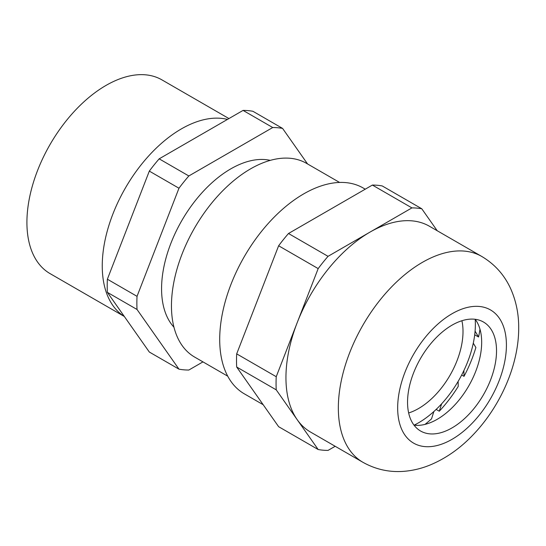 <?xml version="1.0" encoding="UTF-8"?>
<svg xmlns="http://www.w3.org/2000/svg" width="546" height="546" viewBox="0 0 546 546"><rect width="100%" height="100%" fill="white"/><g stroke="black" fill="none" stroke-linecap="round" stroke-linejoin="round"><path stroke-width="0.82" d="M228.938 118.564L161.937 79.88A111.855 64.578 120 0 0 106.013 85.422A111.855 64.578 120 0 0 32.937 183.988A111.855 64.578 120 0 0 50.082 273.621L124.324 316.482M227.457 119.417A111.855 64.578 120 0 0 181.347 128.917A111.855 64.578 120 0 0 108.586 226.447A111.855 64.578 120 0 0 124.297 316.434M270.29 160.367A97.871 56.504 120 0 0 230.781 168.871A97.871 56.504 120 0 0 169.444 247.181A97.871 56.504 120 0 0 173.962 327.211M339.585 182.446L306.477 163.329A111.855 64.578 120 0 0 250.553 168.871A111.855 64.578 120 0 0 177.477 267.438A111.855 64.578 120 0 0 194.629 357.07L227.737 376.18M307.575 163.964L282.582 128.412A132.828 76.686 120 0 0 272.727 127.532L188.834 175.962A132.828 76.686 120 0 0 178.972 188.227L137.032 296.335A132.828 76.686 120 0 0 137.032 309.48L178.972 369.157A132.828 76.686 120 0 0 188.834 370.038L202.962 361.882M137.032 296.335L107.371 279.211A132.828 76.686 120 0 0 107.371 292.356L137.032 309.48M188.834 175.962L159.173 158.838A132.828 76.686 120 0 0 149.317 171.103L178.972 188.227M107.371 279.211L149.317 171.103M159.173 158.838L243.066 110.408L272.727 127.532M282.582 128.412L252.921 111.288A132.828 76.686 120 0 0 243.066 110.408M178.972 369.157L149.317 352.033L107.371 292.356M474.699 334.787L478.569 336.998A96.895 55.945 120 0 0 479.975 329.177M461.663 375.013L464.018 376.337A96.895 55.945 120 0 0 475.88 347.509L473.286 343.168M436.118 409.439L439.284 411.206A96.895 55.945 120 0 0 458.231 386.411L458.121 381.415M425 424.392A96.895 55.945 120 0 0 431.538 418.843L433.872 411.52M478.569 336.998L475.081 331.156M464.018 376.337L463.888 370.536M439.284 411.206L441.646 403.794M415.329 425.314L416.066 424.181M408.661 412.967A62.92 36.323 120 0 0 418.523 408.551A62.92 36.323 120 0 0 461.902 320.741M414.066 425.191A80.392 46.417 120 0 0 418.523 422.822A80.392 46.417 120 0 0 475.197 319.308A62.92 36.323 120 0 1 481.674 342.267A62.92 36.323 120 0 1 458.974 400.157A62.92 36.323 120 0 1 414.045 425.191M365.24 189.189L363.165 187.988A118.844 68.612 120 0 0 271.58 219.826A118.844 68.612 120 0 0 219.704 339.428A118.844 68.612 120 0 0 244.321 393.83L263.192 404.723M437.223 230.746L421.785 208.777A132.828 76.686 120 0 0 411.923 207.896L328.037 256.333A132.828 76.686 120 0 0 318.175 268.598L276.235 376.706A132.828 76.686 120 0 0 276.235 389.851L297.201 419.69A118.844 68.612 120 0 0 310.558 432.07L362.96 462.325A118.844 68.612 120 0 1 338.343 407.923A118.844 68.612 120 0 1 390.219 288.322A118.844 68.612 120 0 1 481.804 256.483L429.402 226.228A118.844 68.612 120 0 0 369.983 232.118A118.844 68.612 120 0 0 297.201 322.652A118.844 68.612 120 0 0 285.947 377.668A118.844 68.612 120 0 0 297.201 419.69L318.175 449.522A132.828 76.686 120 0 0 328.037 450.402L335.176 446.287M407.548 402.211A62.92 36.323 120 0 0 420.584 431.012A62.92 36.323 120 0 0 469.062 414.161A62.92 36.323 120 0 0 496.526 350.839A62.92 36.323 120 0 0 483.497 322.038A62.92 36.323 120 0 0 435.012 338.895A62.92 36.323 120 0 0 407.548 402.211M318.175 449.522L278.631 426.692L236.684 367.021L276.235 389.851M276.235 376.706L236.684 353.869A132.828 76.686 120 0 0 236.684 367.021M236.684 353.869L278.631 245.768L318.175 268.598M328.037 256.333L288.493 233.504A132.828 76.686 120 0 0 278.631 245.768M288.493 233.504L372.379 185.067L411.923 207.896M421.785 208.777L382.241 185.947A132.828 76.686 120 0 0 372.379 185.067M506.415 345.133A76.897 44.397 120 0 0 452.04 313.738A76.897 44.397 120 0 0 397.665 407.923A76.897 44.397 120 0 0 452.04 439.318A76.897 44.397 120 0 0 506.415 345.133M126.713 229.361L132.159 215.322M481.804 256.483C494.84 264.257 504.49 275.068 510.756 288.909C516.141 301.092 518.789 314.121 518.7 328.01C518.782 364.312 501.105 404.886 474.44 433.394C461.172 447.713 446.3 458.292 429.818 465.124C422.195 468.215 414.366 470.208 406.34 471.102C390.943 472.788 376.481 469.867 362.96 462.325"/></g></svg>
